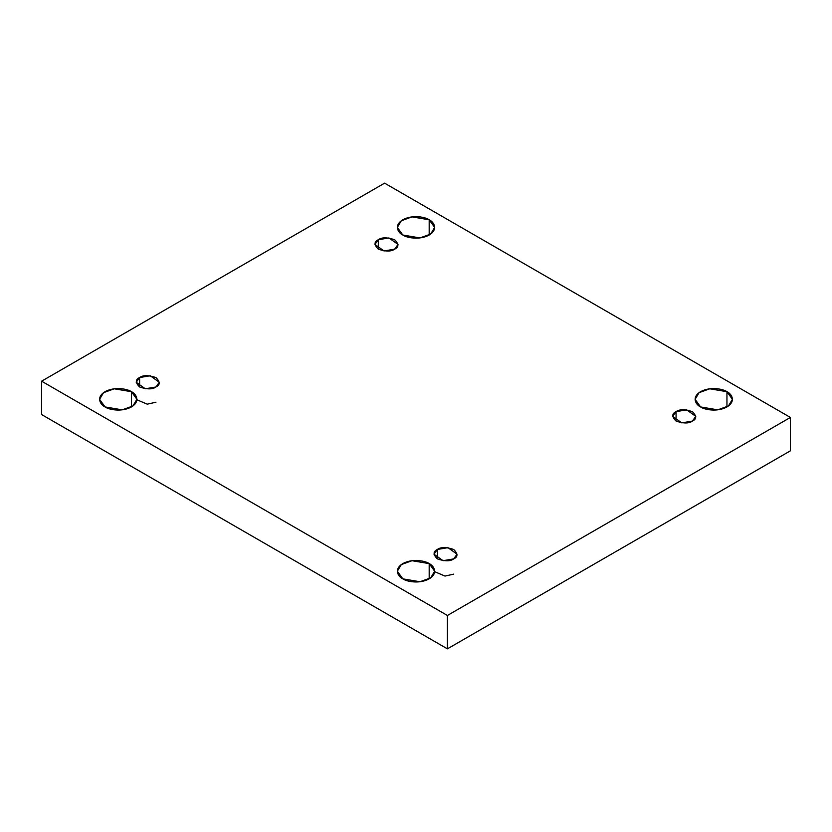 <?xml version="1.0" encoding="UTF-8"?>
<svg xmlns="http://www.w3.org/2000/svg" width="832" height="832" viewBox="0 0 832 832"><rect width="100%" height="100%" fill="white"/><g stroke="black" fill="none" stroke-linecap="round" stroke-linejoin="round"><path stroke-width="1.25" d="M131.435 406.931L131.435 391.695L114.244 388.794L103.553 392.673L99.58 399.318L105.05 406.931C100.662 405.007 95.462 397.446 105.05 391.695C114.993 386.162 128.107 389.168 131.435 391.695C135.824 393.619 141.014 401.19 131.435 406.931C121.482 412.464 108.378 409.469 105.05 406.931L122.231 409.843L132.933 405.954L136.895 399.318L131.435 391.695L131.435 406.931M429.187 235.019L429.187 219.794L412.006 216.882L401.315 220.761L397.342 227.406L402.813 235.019C398.424 233.095 393.224 225.534 402.813 219.794C412.755 214.261 425.859 217.256 429.187 219.794C433.576 221.707 438.776 229.278 429.187 235.019C419.245 240.552 406.141 237.557 402.813 235.019L419.994 237.931L430.685 234.042L434.658 227.406L429.187 219.794L429.187 235.019M429.187 578.843L429.187 563.607L412.006 560.706L401.315 564.585L397.342 571.23L402.813 578.843C398.424 576.919 393.224 569.348 402.813 563.607C412.755 558.074 425.859 561.08 429.187 563.607C433.576 565.531 438.776 573.102 429.187 578.843C419.245 584.376 406.141 581.381 402.813 578.843L419.994 581.745L430.685 577.866L434.658 571.23L429.187 563.607L429.187 578.843M726.95 406.931L726.95 391.695L709.769 388.794L699.067 392.673L695.105 399.318L700.565 406.931C696.176 405.007 690.986 397.446 700.565 391.695C710.518 386.162 723.622 389.168 726.95 391.695C731.338 393.619 736.538 401.19 726.95 406.931C717.007 412.464 703.893 409.469 700.565 406.931L717.756 409.843L728.447 405.954L732.42 399.318L726.95 391.695L726.95 406.931M676.073 411.642L672.682 416.364L681.762 422.874L692.401 421.075C689.01 423.571 683.561 423.571 676.073 421.075C671.746 416.749 671.746 413.608 676.073 411.642C679.463 409.146 684.913 409.146 692.401 411.642C696.727 415.969 696.727 419.12 692.401 421.075L695.781 416.364L686.702 409.854L676.073 411.642L676.073 421.075L676.073 411.642M437.362 549.463L433.971 554.185L443.05 560.695L453.69 558.896C450.299 561.392 444.85 561.392 437.362 558.896C433.035 554.57 433.035 551.429 437.362 549.463C440.752 546.967 446.202 546.967 453.69 549.463C458.016 553.79 458.016 556.93 453.69 558.896L457.07 554.185L447.99 547.664L437.362 549.463L437.362 558.896L437.362 549.463M139.599 377.551L136.219 382.273L145.298 388.783L155.927 386.984C152.537 389.48 147.087 389.48 139.599 386.984C135.273 382.658 135.273 379.517 139.599 377.551C142.99 375.055 148.439 375.055 155.927 377.551C160.254 381.878 160.254 385.029 155.927 386.984L159.318 382.273L150.238 375.752L139.599 377.551L139.599 386.984L139.599 377.551M378.31 239.741L374.93 244.452L384.01 250.962L394.638 249.163C391.248 251.659 385.798 251.659 378.31 249.163C373.984 244.837 373.984 241.696 378.31 239.741C381.701 237.245 387.15 237.245 394.638 239.741C398.965 244.067 398.965 247.208 394.638 249.163L398.029 244.452L388.95 237.942L378.31 239.741L378.31 249.163L378.31 239.741M447.408 648.846L790.4 450.819L790.4 417.446L447.408 615.472L447.408 648.846L447.408 615.472L41.6 381.181L384.592 183.154L790.4 417.446L790.4 450.819L447.408 648.846L41.6 414.554L41.6 381.181L41.6 414.554L447.408 648.846M447.408 615.472L790.4 417.446L384.592 183.154L41.6 381.181L447.408 615.472M136.895 399.755L147.243 404.165L155.927 402.22M434.658 571.667L445.006 576.077L453.69 574.132"/></g></svg>

